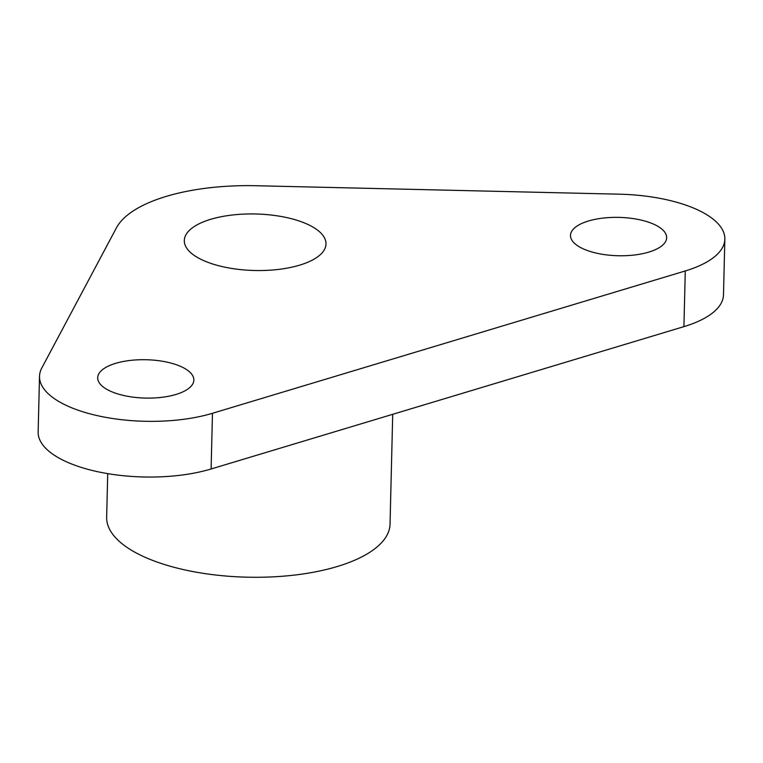 <?xml version="1.0" encoding="UTF-8"?>
<svg xmlns="http://www.w3.org/2000/svg" width="763" height="763" viewBox="0 0 763 763"><rect width="100%" height="100%" fill="white"/><g stroke="black" fill="none" stroke-linecap="round" stroke-linejoin="round"><path stroke-width="1.14" d="M392.716 414.299L390.036 524.143A141.737 56.519 -178.6 0 1 294.842 575.035A141.737 56.519 -178.6 0 1 138.027 553.89A141.737 56.519 -178.6 0 1 106.658 517.209L107.717 473.632M212.467 413.288A106.295 42.394 -178.6 0 1 99.448 416.112A106.295 42.394 -178.6 0 1 39.514 376.312A106.295 42.394 -178.6 0 1 41.774 368.043L116.481 227.765A141.737 56.519 -178.6 0 1 256.11 185.733L619.308 194.183A106.295 42.394 -178.6 0 1 724.85 239.162A106.295 42.394 -178.6 0 1 685.279 270.951L212.467 413.288L211.113 468.978A106.295 42.394 -178.6 0 1 98.093 471.801A106.295 42.394 -178.6 0 1 38.15 431.992L39.514 376.312M724.85 239.162L723.486 294.852A106.295 42.394 -178.6 0 1 683.915 326.64L211.113 468.978M581.148 247.832A48.088 19.18 -178.6 0 1 570.505 235.395A48.088 19.18 -178.6 0 1 602.808 218.123A48.088 19.18 -178.6 0 1 656.008 225.295A48.088 19.18 -178.6 0 1 666.652 237.741A48.088 19.18 -178.6 0 1 634.358 255.014A48.088 19.18 -178.6 0 1 581.148 247.832M183.206 367.632A48.088 19.18 -178.6 0 1 193.85 380.079A48.088 19.18 -178.6 0 1 161.556 397.351A48.088 19.18 -178.6 0 1 108.346 390.17A48.088 19.18 -178.6 0 1 97.702 377.733A48.088 19.18 -178.6 0 1 130.006 360.46A48.088 19.18 -178.6 0 1 183.206 367.632M310.312 225.638A70.864 28.26 -178.6 0 1 325.992 243.979A70.864 28.26 -178.6 0 1 278.4 269.425A70.864 28.26 -178.6 0 1 199.992 258.848A70.864 28.26 -178.6 0 1 184.303 240.517A70.864 28.26 -178.6 0 1 231.904 215.061A70.864 28.26 -178.6 0 1 310.312 225.638M685.279 270.951L683.915 326.64"/></g></svg>
